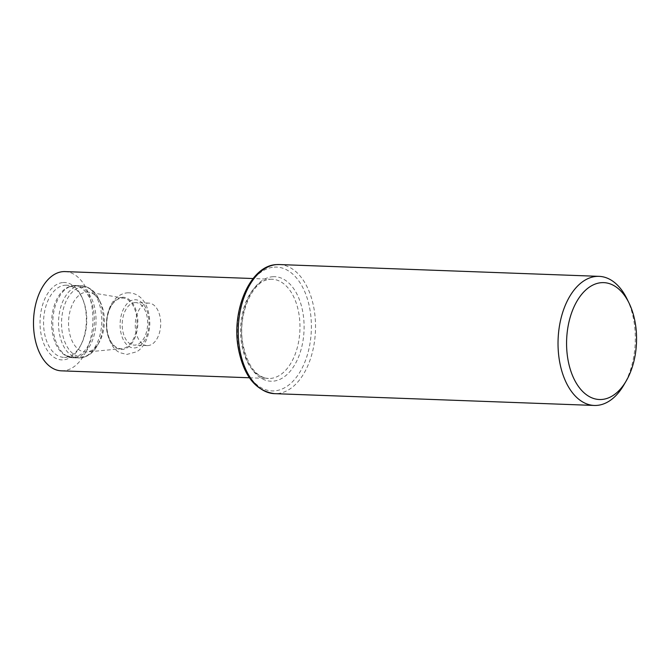 <?xml version="1.0" encoding="UTF-8"?>
<svg xmlns="http://www.w3.org/2000/svg" width="670" height="670" viewBox="0 0 670 670"><rect width="100%" height="100%" fill="white"/><g stroke="black" fill="none" stroke-linecap="round" stroke-linejoin="round"><path stroke-width="0.5" stroke-dasharray="3.35 2.51" d="M627.019 298.929A64.596 38.6 -87.9 0 1 623.845 384.99M65.032 271.593A49.655 29.673 -87.9 0 1 92.854 322.312A49.655 29.673 -87.9 0 1 61.364 370.837M63.131 282.547A38.718 23.14 -87.9 0 1 82.536 298.644A38.718 23.14 -87.9 0 1 80.819 345.142A38.718 23.14 -87.9 0 1 42.176 338.853A38.718 23.14 -87.9 0 1 63.131 282.547M148.02 345.578A21.264 12.705 -87.9 0 1 147.199 345.594A21.264 12.705 -87.9 0 1 135.265 324.565A21.264 12.705 -87.9 0 1 147.944 303.108A21.264 12.705 -87.9 0 1 148.765 303.091A21.264 12.705 -87.9 0 1 160.7 324.129A21.264 12.705 -87.9 0 1 148.02 345.578M134.896 302.622A21.264 12.705 -87.9 0 1 135.717 302.614A21.264 12.705 -87.9 0 1 147.635 324.33A21.264 12.705 -87.9 0 1 134.151 345.109A21.264 12.705 -87.9 0 1 122.216 324.079A21.264 12.705 -87.9 0 1 134.896 302.622M121.848 298.091A25.326 15.134 -87.9 0 1 124.009 298.192A25.326 15.134 -87.9 0 1 137.015 323.937A25.326 15.134 -87.9 0 1 122.149 348.66A25.326 15.134 -87.9 0 1 106.739 324.632A25.326 15.134 -87.9 0 1 121.848 298.091M86.413 292.137A29.974 17.914 -87.9 0 1 88.968 292.262A29.974 17.914 -87.9 0 1 100.542 302.597A29.974 17.914 -87.9 0 1 99.068 342.538A29.974 17.914 -87.9 0 1 86.765 351.984A29.974 17.914 -87.9 0 1 68.533 323.551A29.974 17.914 -87.9 0 1 86.413 292.137M72.921 285.864A35.753 21.373 -87.9 0 1 74.856 285.872A35.753 21.373 -87.9 0 1 94.336 322.362A35.753 21.373 -87.9 0 1 72.218 357.319A35.753 21.373 -87.9 0 1 64.044 354.614A35.753 21.373 -87.9 0 1 51.623 320.788A35.753 21.373 -87.9 0 1 66.498 287.966A35.753 21.373 -87.9 0 1 72.921 285.864M65.091 285.236A36.096 21.574 -87.9 0 1 67.042 285.244A36.096 21.574 -87.9 0 1 83.189 300.244A36.096 21.574 -87.9 0 1 81.589 343.601A36.096 21.574 -87.9 0 1 64.387 357.37A36.096 21.574 -87.9 0 1 43.558 322.128A36.096 21.574 -87.9 0 1 65.091 285.236M279.264 264.55A64.596 38.6 -87.9 0 1 315.461 330.519A64.596 38.6 -87.9 0 1 274.499 393.65M274.214 267.137A61.958 37.026 -87.9 0 1 306.483 357.663A61.958 37.026 -87.9 0 1 242.272 362.219A61.958 37.026 -87.9 0 1 274.214 267.137M272.732 276.727A52.294 31.247 -87.9 0 1 299.967 353.132A52.294 31.247 -87.9 0 1 245.773 356.984A52.294 31.247 -87.9 0 1 272.732 276.727M270.178 279.273A49.655 29.673 -87.9 0 1 272.095 279.239A49.655 29.673 -87.9 0 1 299.917 329.95A49.655 29.673 -87.9 0 1 268.435 378.475A49.655 29.673 -87.9 0 1 240.564 329.364A49.655 29.673 -87.9 0 1 270.178 279.273M134.494 299.758A24.12 14.413 -87.9 0 1 147.057 335A24.12 14.413 -87.9 0 1 122.057 336.776A24.12 14.413 -87.9 0 1 134.494 299.758M122.158 297.279A26.147 15.628 -87.9 0 1 135.775 335.486A26.147 15.628 -87.9 0 1 108.674 337.412A26.147 15.628 -87.9 0 1 122.158 297.279M82.402 287.003A34.974 20.904 -87.9 0 1 98.884 299.205A34.974 20.904 -87.9 0 1 97.167 345.795A34.974 20.904 -87.9 0 1 63.114 336.524A34.974 20.904 -87.9 0 1 82.402 287.003M80.09 285.73A36.163 21.616 -87.9 0 1 81.489 285.705A36.163 21.616 -87.9 0 1 101.748 322.639A36.163 21.616 -87.9 0 1 78.817 357.981A36.163 21.616 -87.9 0 1 58.524 322.211A36.163 21.616 -87.9 0 1 80.09 285.73M74.337 285.512A36.163 21.616 -87.9 0 1 75.735 285.487A36.163 21.616 -87.9 0 1 96.003 322.429A36.163 21.616 -87.9 0 1 73.063 357.772A36.163 21.616 -87.9 0 1 52.771 322.002A36.163 21.616 -87.9 0 1 74.337 285.512M249.416 377.771L268.435 378.475C256.108 377.285 247.607 365.895 242.942 344.296C236.954 313.945 253.528 278.703 270.404 279.264L253.084 278.536M148.765 303.091L135.717 302.614M147.199 345.594L134.151 345.109M127.493 292.815C139.461 292.438 149.527 302.572 149.82 323.937C149.167 338.643 142.819 348.375 136.68 351.767L126.864 354.43L120.458 352.83C114.737 350.804 110.341 344.313 107.267 333.359C104.394 318.552 109.143 303.795 116.764 297.522C119.88 294.741 123.456 293.175 127.493 292.815M124.009 298.192L88.968 292.262M122.149 348.66L86.765 351.984M100.542 302.597L98.884 299.205C95.324 291.266 89.529 286.76 81.489 285.705L74.06 285.521L66.498 287.966M99.068 342.538L97.167 345.795C93.029 353.45 86.916 357.512 78.817 357.981L73.063 357.772L64.044 354.614M74.856 285.872L67.042 285.244M72.218 357.319L64.387 357.37M83.189 300.244L82.536 298.644M81.589 343.601L80.819 345.142"/><path stroke-width="1" d="M626.165 381.004L623.845 384.99A64.596 38.6 -87.9 0 1 594.298 405.451A64.596 38.6 -87.9 0 1 558.043 341.558A64.596 38.6 -87.9 0 1 596.568 276.392A64.596 38.6 -87.9 0 1 599.064 276.35A64.596 38.6 -87.9 0 1 627.019 298.929L629.046 303.075A58.491 34.957 -87.9 0 1 626.165 381.004A58.491 34.957 -87.9 0 1 569.215 365.493A58.491 34.957 -87.9 0 1 601.467 282.673A58.491 34.957 -87.9 0 1 629.046 303.075M249.416 377.771L61.364 370.837A49.655 29.673 -87.9 0 1 33.5 321.726A49.655 29.673 -87.9 0 1 63.114 271.626A49.655 29.673 -87.9 0 1 65.032 271.593L253.084 278.536M276.769 264.591A64.596 38.6 -87.9 0 1 279.264 264.55L276.543 264.6C250.354 265.429 231.217 310.093 238.269 348.149C243.595 375.87 255.672 391.037 274.499 393.65A64.596 38.6 -87.9 0 1 238.252 329.757A64.596 38.6 -87.9 0 1 276.769 264.591M599.064 276.35L279.264 264.55M594.298 405.451L274.499 393.65"/></g></svg>
